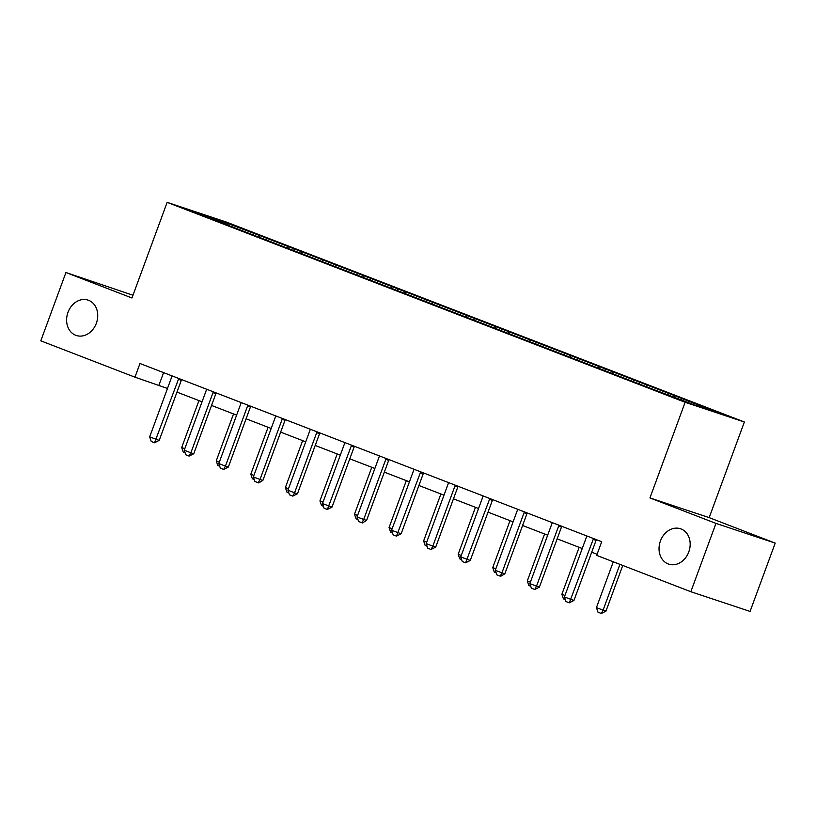 <?xml version="1.0" encoding="UTF-8"?>
<svg xmlns="http://www.w3.org/2000/svg" width="816" height="816" viewBox="0 0 816 816"><rect width="100%" height="100%" fill="white"/><g stroke="black" fill="none" stroke-linecap="round" stroke-linejoin="round"><path stroke-width="1.22" d="M96.349 323.258A18.635 15.198 108.4 0 1 76.286 335.478A18.635 15.198 108.4 0 1 67.993 312.314A18.635 15.198 108.4 0 1 88.057 300.104A18.635 15.198 108.4 0 1 96.349 323.258M688.786 551.922A18.635 15.198 108.4 0 1 668.722 564.131A18.635 15.198 108.4 0 1 660.419 540.977A18.635 15.198 108.4 0 1 680.493 528.758A18.635 15.198 108.4 0 1 688.786 551.922M132.967 295.239L65.933 272.513L40.8 340.833L134.956 377.176L167.494 388.447M744.365 421.994L226.379 222.064L167.147 202.358L685.134 402.288L744.365 421.994L709.175 517.63L649.944 497.923L715.969 523.403L775.2 543.119L709.175 517.63M775.2 543.119L750.067 611.429L690.836 591.722L715.969 523.403M229.633 225.859L651.77 388.783L695.273 405.266L719.61 413.365L674.495 395.638L673.975 397.045M229.571 225.522L191.903 210.987L216.24 219.086L259.743 235.569L259.223 236.966M674.495 395.638L259.743 235.569M690.836 591.722L596.68 555.38L601.708 541.712L139.985 363.508L134.956 377.176M267.199 238.751L265.894 239.853M288.466 246.962L287.416 247.85M301.757 252.093L300.451 253.195M323.024 260.304L321.973 261.191M336.314 265.435L335.019 266.536M357.592 273.635L356.541 274.523M370.882 278.766L369.577 279.868M392.149 286.977L391.099 287.864M405.44 292.108L404.134 293.209M426.717 300.319L425.656 301.206M440.008 305.449L438.702 306.551M461.275 313.66L460.224 314.548M474.565 318.791L473.26 319.892M495.832 327.002L494.782 327.889M509.133 332.132L507.827 333.234M530.4 340.343L529.349 341.231M543.691 345.474L542.385 346.565M564.958 353.675L563.907 354.562M578.258 358.805L576.953 359.907M599.525 367.016L598.475 367.904M612.816 372.147L611.51 373.249M634.083 380.358L633.032 381.245M647.384 385.489L646.078 386.59M668.651 393.7L667.6 394.587M681.941 398.83L680.891 399.718M65.933 272.513L131.957 297.993L167.147 202.358M649.944 497.923L685.134 402.288M176.97 392.108L202.052 401.788M211.528 405.45L236.62 415.13M246.095 418.792L271.177 428.471M280.653 432.123L305.735 441.813M315.221 445.465L340.303 455.144M349.778 458.806L374.86 468.486M384.346 472.148L409.428 481.828M418.904 485.489L443.986 495.169M453.472 498.821L478.553 508.511M488.029 512.162L513.111 521.842M522.587 525.504L547.679 535.184M557.155 538.846L582.236 548.525M591.712 552.187L597.088 554.258M216.24 219.086L216.077 220.32M253.898 233.621L252.848 234.508M163.588 372.616L158.967 385.162M639.928 382.306L639.407 383.704M605.37 368.965L604.85 370.372M570.802 355.623L570.292 357.031M536.245 342.281L535.724 343.689M501.677 328.94L501.167 330.347M467.119 315.598L466.599 317.006M432.551 302.267L432.041 303.664M397.994 288.925L397.474 290.333M363.426 275.584L362.916 276.991M328.868 262.242L328.348 263.65M294.311 248.9L293.791 250.308M586.735 535.969L586.745 535.939A2.917 2.377 -71.6 0 1 586.541 536.836L564.417 596.955L573.944 600.474L569.303 602.83L565.978 601.545L564.417 596.955M594.16 538.805L593.599 538.611A2.917 2.377 -71.6 0 0 593.181 539.407L569.303 602.83M596.414 539.672A2.917 2.377 -71.6 0 0 596.068 540.365L573.944 600.474M613.295 561.785L596.435 607.604L603.085 610.174L619.936 564.356M605.962 611.133L601.31 613.479L603.085 610.174L605.962 611.133L622.771 565.447M601.31 613.479L597.995 612.204L596.435 607.604M559.052 525.249L559.031 525.269A2.917 2.377 -71.6 0 0 558.623 526.065L536.51 586.174L539.386 587.132L534.735 589.489L531.41 588.203L529.859 583.613L551.973 523.495A2.917 2.377 -71.6 0 0 552.177 522.628L552.177 522.597M561.847 526.33A2.917 2.377 -71.6 0 0 561.5 527.024L539.386 587.132M529.859 583.613L536.51 586.174L534.735 589.489M524.484 511.907L524.474 511.938A2.917 2.377 -71.6 0 0 524.066 512.723L501.942 572.842L504.829 573.801L500.657 576.31L496.852 574.862L495.292 570.272L517.415 510.153A2.917 2.377 -71.6 0 0 517.619 509.286L517.619 509.255M527.289 512.989A2.917 2.377 -71.6 0 0 526.942 513.682L504.829 573.801M495.292 570.272L501.942 572.842L500.177 576.147M565.315 599.587L563.428 598.862L561.877 594.262L564.968 595.466M579.146 547.332L561.877 594.262M530.747 586.245L528.87 585.521L527.309 580.931L530.41 582.124M544.578 533.99L527.309 580.931M483.052 495.944L483.052 495.924A2.917 2.377 -71.6 0 1 482.848 496.822L460.734 556.93L470.261 560.459L465.61 562.805L462.284 561.53L460.734 556.93M490.477 498.78L489.906 498.596A2.917 2.377 -71.6 0 0 489.498 499.382L465.61 562.805M492.721 499.647A2.917 2.377 -71.6 0 0 492.385 500.341L470.261 560.459M455.359 485.234L455.348 485.255A2.917 2.377 -71.6 0 0 454.94 486.04L432.817 546.159L435.703 547.118L431.052 549.474L427.727 548.189L426.176 543.589L448.29 483.48A2.917 2.377 -71.6 0 0 448.494 482.613L448.494 482.582M458.164 486.316A2.917 2.377 -71.6 0 0 457.817 486.999L435.703 547.118M426.176 543.589L432.817 546.159L431.052 549.474M413.926 469.271L413.926 469.241A2.917 2.377 -71.6 0 1 413.732 470.138L391.609 530.257L401.135 533.776L396.484 536.132L393.169 534.847L391.609 530.257M421.352 472.107L420.781 471.913A2.917 2.377 -71.6 0 0 420.373 472.699L396.484 536.132M423.596 472.974A2.917 2.377 -71.6 0 0 423.259 473.657L401.135 533.776M496.189 572.903L494.302 572.179L492.752 567.589L495.842 568.783M510.02 520.649L492.752 567.589M461.621 559.572L459.745 558.838L458.184 554.248L461.285 555.441M475.453 507.317L458.184 554.248M427.064 546.23L425.177 545.496L423.626 540.906L426.717 542.099M440.895 493.976L423.626 540.906M392.506 532.889L390.619 532.165L389.059 527.564L392.159 528.758M406.327 480.634L389.059 527.564M357.938 519.547L356.051 518.823L354.501 514.233L357.592 515.426M371.77 467.293L354.501 514.233M323.381 506.206L321.494 505.481L319.933 500.891L323.034 502.085M337.202 453.951L319.933 500.891M288.813 492.864L286.926 492.14L285.376 487.55L288.466 488.743M302.644 440.609L285.376 487.55M254.255 479.533L252.368 478.798L250.808 474.208L253.909 475.402M268.087 427.278L250.808 474.208M219.688 466.191L217.811 465.467L216.25 460.867L219.351 462.06M233.519 413.936L216.25 460.867M386.233 458.551L386.223 458.572A2.917 2.377 -71.6 0 0 385.815 459.367L363.691 519.476L366.578 520.435L362.406 522.954L358.601 521.506L357.051 516.916L379.165 456.797A2.917 2.377 -71.6 0 0 379.369 455.93L379.369 455.899M389.038 459.632A2.917 2.377 -71.6 0 0 388.691 460.326L366.578 520.435M357.051 516.916L363.691 519.476L361.927 522.791M344.801 442.588L344.811 442.558A2.917 2.377 -71.6 0 1 344.607 443.455L322.483 503.574L332.01 507.103L327.359 509.449L324.044 508.164L322.483 503.574M351.676 445.21L351.655 445.24A2.917 2.377 -71.6 0 0 351.247 446.026L327.359 509.449M354.47 446.291A2.917 2.377 -71.6 0 0 354.134 446.984L332.01 507.103M317.108 431.868L317.098 431.899A2.917 2.377 -71.6 0 0 316.69 432.684L294.566 492.803L297.452 493.762L292.801 496.108L289.476 494.822L287.926 490.232L310.039 430.114A2.917 2.377 -71.6 0 0 310.243 429.247L310.243 429.216M319.913 432.949A2.917 2.377 -71.6 0 0 319.566 433.643L297.452 493.762M287.926 490.232L294.566 492.803L292.801 496.108M283.101 418.741L282.53 418.557A2.917 2.377 -71.6 0 0 282.122 419.342L260.008 479.461L262.885 480.42L258.723 482.929L254.918 481.491L253.358 476.891L275.482 416.782A2.917 2.377 -71.6 0 0 275.675 415.915L275.686 415.885M285.345 419.608A2.917 2.377 -71.6 0 0 285.008 420.301L262.885 480.42M253.358 476.891L260.008 479.461L258.233 482.766M247.993 405.195L247.972 405.215A2.917 2.377 -71.6 0 0 247.564 406.001L225.44 466.12L228.327 467.078L223.676 469.435L220.351 468.149L218.8 463.559L240.914 403.441A2.917 2.377 -71.6 0 0 241.118 402.574L241.118 402.543M250.787 406.276A2.917 2.377 -71.6 0 0 250.441 406.96L228.327 467.078M218.8 463.559L225.44 466.12L223.676 469.435M213.425 391.853L213.404 391.874A2.917 2.377 -71.6 0 0 212.996 392.659L190.883 452.778L193.759 453.737L189.118 456.093L185.793 454.808L184.232 450.218L206.356 390.099A2.917 2.377 -71.6 0 0 206.55 389.232L206.56 389.201M216.23 392.935A2.917 2.377 -71.6 0 0 215.883 393.628L193.759 453.737M184.232 450.218L190.883 452.778L189.118 456.093M171.992 375.89L171.992 375.86A2.917 2.377 -71.6 0 1 171.788 376.757L149.675 436.876L159.202 440.395L154.55 442.751L151.225 441.466L149.675 436.876M179.408 378.726L178.847 378.532A2.917 2.377 -71.6 0 0 178.439 379.328L154.55 442.751M181.662 379.593A2.917 2.377 -71.6 0 0 181.315 380.287L159.202 440.395M185.13 452.849L183.243 452.125L181.693 447.525L184.783 448.729M198.961 400.595L181.693 447.525M593.181 539.407L596.068 540.365M558.623 526.065L561.5 527.024M559.031 525.269L559.603 525.463M524.066 512.723L526.942 513.682M524.474 511.938L525.035 512.122M489.498 499.382L492.385 500.341M454.94 486.04L457.817 486.999M455.348 485.255L455.909 485.438M420.373 472.699L423.259 473.657M385.815 459.367L388.691 460.326M386.223 458.572L386.784 458.765M351.247 446.026L354.134 446.984M351.655 445.24L352.226 445.424M316.69 432.684L319.566 433.643M317.098 431.899L317.659 432.082M282.122 419.342L285.008 420.301M247.564 406.001L250.441 406.96M247.972 405.215L248.533 405.409M212.996 392.659L215.883 393.628M213.404 391.874L213.976 392.068M178.439 379.328L181.315 380.287"/></g></svg>
